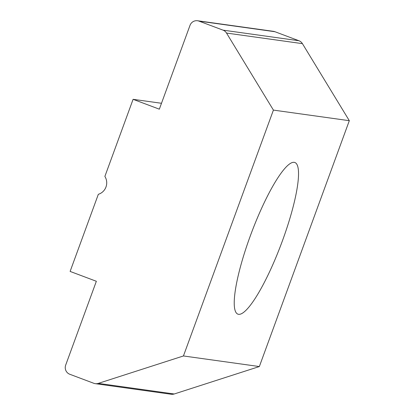 <?xml version="1.0" encoding="UTF-8"?>
<svg xmlns="http://www.w3.org/2000/svg" width="415" height="415" viewBox="0 0 415 415"><rect width="100%" height="100%" fill="white"/><g stroke="black" fill="none" stroke-linecap="round" stroke-linejoin="round"><path stroke-width="0.62" d="M238.568 314.316A80.998 15.905 -69.4 0 1 237.888 314.145A80.998 15.905 -69.4 0 1 250.868 234.402A80.998 15.905 -69.4 0 1 294.188 162.332A80.998 15.905 -69.4 0 1 294.873 162.504A80.998 15.905 -69.4 0 1 281.894 242.251A80.998 15.905 -69.4 0 1 238.568 314.316M95.248 383.657A7.148 7.003 -82.1 0 1 93.785 383.284L69.787 374.263A7.148 7.003 -82.1 0 1 65.684 365.096L96.353 281.277L70.114 271.42L98.334 194.308A11.911 11.667 97.9 0 0 104.876 176.427L133.096 99.32L159.334 109.176L190.008 25.362A7.148 7.003 -82.1 0 1 199.018 21.123L223.016 30.139L298.925 40.737A7.148 7.003 97.9 0 1 302.426 43.648L349.316 120.692L273.412 110.1L183.44 355.956L98.314 383.387L174.222 393.985A7.148 7.003 97.9 0 1 171.156 394.25L95.248 383.657A7.148 7.003 -82.1 0 0 98.314 383.387M161.492 103.283L133.096 99.32M197.556 20.75L273.459 31.343A7.148 7.003 97.9 0 1 274.927 31.716L298.925 40.737M302.426 43.648L226.517 33.055L273.412 110.1M349.316 120.692L259.349 366.549L183.44 355.956M259.349 366.549L174.222 393.985M226.517 33.055A7.148 7.003 -82.1 0 0 223.016 30.139M274.927 31.716L199.018 21.123"/></g></svg>
